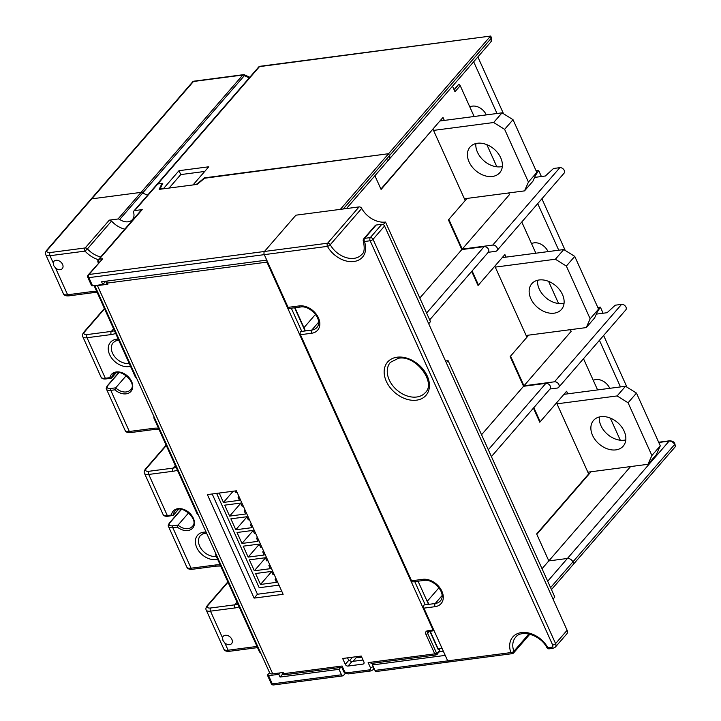 <?xml version="1.0" encoding="UTF-8"?>
<svg xmlns="http://www.w3.org/2000/svg" width="721" height="721" viewBox="0 0 721 721"><rect width="100%" height="100%" fill="white"/><g stroke="black" fill="none" stroke-linecap="round" stroke-linejoin="round"><path stroke-width="1.08" d="M534.594 177.411L545.382 175.996L553.53 168.489L559.856 167.66A3.695 2.668 40.9 0 1 563.723 169.534A3.695 2.668 40.9 0 1 564.056 173.211L496.958 250.638A3.695 2.668 -139.1 0 0 496.625 246.961A3.695 2.668 -139.1 0 0 492.749 245.086L462.242 249.087L448.841 219.4L467.028 198.41M508.656 192.958L509.423 194.652L462.242 249.087M536.091 170.778L538.65 170.444L535.433 175.527M488.261 252.296L495.57 251.341A3.695 2.668 -139.1 0 0 496.958 250.638M472.102 270.934L478.465 285.02L477.87 285.101M432.519 129.519L381.094 189.443L374.902 175.735L380.913 189.055L442.991 117.433L444.325 120.407M204.611 178.231L388.601 153.708L389.484 155.664A4.623 3.335 40.9 0 1 389.25 159.179A4.623 3.335 -139.1 0 0 389.484 155.664L388.601 153.708L490.307 36.356L491.19 38.312A4.623 3.335 40.9 0 1 490.956 41.827L389.25 159.179A4.623 3.335 -139.1 0 1 387.528 160.053M452.491 86.214L454.978 91.72L460.223 85.673L474.139 116.496M486.855 144.66L496.859 166.812M460.223 85.673L458.808 84.204L454.212 90.026M162.369 184.161L162.027 183.413L157.782 183.972L162.775 183.323L160.134 188.812L163.874 188.749M193.643 184.846L197.013 183.981L204.44 177.853M193.453 184.441L208.766 166.785L178.997 170.688L163.694 188.343M549.988 389.007L557.297 388.051A3.695 2.668 -139.1 0 0 558.685 387.339A3.695 2.668 -139.1 0 0 558.351 383.671A3.695 2.668 -139.1 0 0 554.476 381.797L523.969 385.798L510.567 356.111L528.754 335.121M506.052 257.118L504.889 254.54L478.465 285.02M521.77 221.996L535.865 253.206M548.582 281.37L558.586 303.523M570.383 329.668L571.149 331.363L523.969 385.798M469.831 106.96A11.554 8.328 40.9 0 1 472.453 106.122A11.554 8.328 40.9 0 1 486.269 114.909M243.392 74.687A2.307 1.352 82.5 0 0 242.806 75.02A2.307 1.667 40.9 0 1 244.482 75.489L244.987 75.065A2.307 2.307 0 0 0 243.392 74.687L194.039 81.158A2.307 2.307 0 0 0 192.597 81.933A2.307 1.667 40.9 0 1 193.462 81.491A2.307 1.352 -97.5 0 1 194.039 81.158M343.277 208.973L491.19 38.312A2.307 0.865 155.7 0 0 491.434 37.609L490.677 36.05L259.488 66.629A2.307 1.352 -97.5 0 1 260.065 66.287A2.307 2.307 0 0 0 258.623 67.071A2.307 1.667 40.9 0 1 259.488 66.629L157.782 183.972A2.307 1.667 -139.1 0 0 156.917 184.414A2.307 1.667 40.9 0 1 157.782 183.972L134.71 210.586A2.307 1.667 -139.1 0 0 133.854 211.028A2.307 1.667 -139.1 0 0 133.61 212.461A11.554 8.328 40.9 0 1 132.439 219.599A11.554 8.328 40.9 0 1 128.122 221.798A11.554 8.328 40.9 0 1 119.713 219.454A2.307 1.667 -139.1 0 0 118.037 218.986L109.304 220.13L111.53 221.068A20.792 14.988 -139.1 0 0 124.796 229.152M147.733 195.012A11.554 8.328 40.9 0 1 142.785 192.84A2.307 1.667 -139.1 0 0 141.1 192.372A2.307 1.667 40.9 0 1 142.785 192.84A11.554 8.328 -139.1 0 0 147.733 195.012M192.597 81.933L46.856 250.088A2.307 1.667 -139.1 0 1 47.721 249.646L91.756 198.843A2.307 1.667 -139.1 0 0 90.891 199.275A2.307 1.667 40.9 0 1 91.756 198.843L141.1 192.372L91.756 198.843L193.462 81.491L242.806 75.02L118.037 218.986M593.284 380.373A11.554 8.328 40.9 0 1 595.907 379.543A11.554 8.328 40.9 0 1 609.723 388.331M658.769 442.478L669.115 441.117L567.418 558.469A4.623 3.335 40.9 0 1 572.898 561.884A4.623 3.335 -139.1 0 0 567.418 558.469L548.816 560.902L536.821 534.342L591.067 471.759M630.569 466.577L548.816 560.902L536.64 533.955L588.651 473.949L556.549 402.859L539.777 422.218L533.414 408.131M533.837 407.644L540.191 421.731L539.596 421.812M583.496 358.707L597.592 389.917M610.308 418.081L620.312 440.234M540.191 421.731L566.616 391.251L567.788 393.828M550.574 587.642L572.898 561.884L573.781 563.84L675.487 446.488L674.847 443.83C674.324 442.027 672.612 441.009 669.701 440.783A2.307 1.352 82.5 0 0 669.115 441.117A4.623 3.335 40.9 0 1 674.604 444.542L675.487 446.488M596.33 314.122L607.109 312.707L615.256 305.199L621.583 304.37A3.695 2.668 40.9 0 1 625.449 306.245A3.695 2.668 40.9 0 1 625.783 309.922L558.685 387.339M597.817 307.488L600.377 307.155L597.159 312.238M531.557 243.662A11.554 8.328 40.9 0 1 534.18 242.833A11.554 8.328 40.9 0 1 547.996 251.62M603.117 313.229L600.377 307.155M541.39 176.519L538.65 170.444M178.997 170.688L180.764 174.59L169.084 188.073M204.719 171.445L180.764 174.59M563.939 394.333L625.504 386.258L636.472 393.098L660.283 445.83L656.362 454.618L647.981 464.297L651.892 455.51L628.081 402.778L617.113 395.937L556.991 403.823M599.322 416.981A19.638 14.159 -139.1 0 0 606.749 433.645A19.638 14.159 -139.1 0 0 624.251 440.207A19.638 14.159 -139.1 0 0 625.792 439.918M615.86 449.886A19.638 14.159 40.9 0 1 595.294 439.945A19.638 14.159 40.9 0 1 593.527 420.424A19.638 14.159 40.9 0 1 600.872 416.684A19.638 14.159 40.9 0 1 621.43 426.634A19.638 14.159 40.9 0 1 623.205 446.146A19.638 14.159 40.9 0 1 615.86 449.886M647.981 464.297L587.849 472.174M625.504 386.258L617.113 395.937M636.472 393.098L628.081 402.778M660.283 445.83L651.892 455.51M502.213 257.622L563.777 249.547L574.745 256.388L598.556 309.12L594.636 317.907L586.254 327.586L590.166 318.799L566.355 266.067L555.386 259.227L495.255 267.112M537.596 280.271A19.638 14.159 -139.1 0 0 545.022 296.944A19.638 14.159 -139.1 0 0 562.524 303.496A19.638 14.159 -139.1 0 0 564.065 303.208M526.123 335.472L586.254 327.586M554.134 313.175A19.638 14.159 40.9 0 1 533.567 303.235A19.638 14.159 40.9 0 1 531.801 283.714A19.638 14.159 40.9 0 1 539.146 279.973A19.638 14.159 40.9 0 1 559.703 289.923A19.638 14.159 40.9 0 1 561.479 309.435A19.638 14.159 40.9 0 1 554.134 313.175M598.556 309.12L590.166 318.799M574.745 256.388L566.355 266.067M563.777 249.547L555.386 259.227M536.83 172.409L532.909 181.196L524.528 190.876L528.439 182.089L536.83 172.409L513.019 119.677L502.05 112.837L439.909 120.993M475.869 143.56A19.638 14.159 -139.1 0 0 483.295 160.233A19.638 14.159 -139.1 0 0 500.798 166.785A19.638 14.159 -139.1 0 0 502.339 166.497M492.407 176.465A19.638 14.159 40.9 0 1 471.84 166.524A19.638 14.159 40.9 0 1 470.074 147.003A19.638 14.159 40.9 0 1 477.41 143.263A19.638 14.159 40.9 0 1 497.977 153.213A19.638 14.159 40.9 0 1 499.752 172.725A19.638 14.159 40.9 0 1 492.407 176.465M433.528 130.402L493.66 122.516L502.05 112.837M528.439 182.089L504.628 129.356L493.66 122.516M524.528 190.876L464.396 198.762M504.628 129.356L513.019 119.677M473.67 61.772L497.021 113.503M537.713 203.61L558.748 250.205M599.439 340.321L620.475 386.916M626.973 387.177L603.63 335.481M565.246 250.466L541.904 198.771M503.519 113.756L477.861 56.932M53.669 265.544L55.562 268.068A5.543 4.002 40.9 0 0 62.303 268.618A5.543 4.002 40.9 0 0 62.583 264.4A5.543 4.002 40.9 0 0 58.401 260.596A5.543 4.002 40.9 0 0 53.922 261.353A5.543 4.002 40.9 0 0 53.228 262.886L53.669 265.544M231.892 639.374A5.543 4.002 40.9 0 1 231.612 643.592A5.543 4.002 40.9 0 1 224.871 643.042L222.978 640.527L222.537 637.86A5.543 4.002 40.9 0 1 223.231 636.328A5.543 4.002 40.9 0 1 227.71 635.571A5.543 4.002 40.9 0 1 231.892 639.374M98.326 259.695A23.099 16.655 40.9 0 1 85.024 251.115L87.421 248.898A2.307 1.667 -139.1 0 0 86.241 248.096A2.307 1.667 -139.1 0 0 85.186 247.952A2.307 1.352 82.5 0 0 85.024 251.115L49.983 255.712A2.307 1.352 -97.5 0 1 50.155 252.548A6.931 2.587 -24.3 0 1 47.721 249.646M162.027 183.413L159.17 189.371L197.139 184.387L205.188 177.763L388.601 153.708L340.366 209.36L295.907 215.182L264.454 251.476L89.043 274.485L102.67 258.758L99.228 259.209A2.307 1.667 -139.1 0 0 98.362 259.65L141.352 210.045A2.307 1.667 40.9 0 1 142.217 209.604L134.71 210.586M428.86 604.342L427.418 601.098M105.636 281.235L102.806 284.507L101.571 281.776L266.761 260.11L264.292 254.639L288.094 307.371L299.26 305.911A2.307 1.352 82.5 0 0 300.612 306.993C310.048 305.181 323.585 319.881 316.952 327.451A13.861 9.995 40.9 0 1 312.779 329.903A13.861 9.995 40.9 0 1 311.769 330.092L300.612 331.552A2.307 1.352 -97.5 0 0 300.441 334.715L411.556 580.793L422.713 579.333A2.307 1.352 82.5 0 0 424.065 580.414C433.501 578.602 447.047 593.302 440.405 600.872A13.861 9.995 40.9 0 1 436.232 603.324A13.861 9.995 40.9 0 1 435.223 603.513L424.065 604.973A2.307 1.352 -97.5 0 0 423.894 608.136L447.705 660.869A2.307 1.352 82.5 0 0 449.057 661.95A2.307 1.352 82.5 0 0 449.634 661.608M528.89 633.975L513.848 651.324A2.307 0.991 160.6 0 1 510.865 652.586L447.705 660.869L445.236 655.398L372.505 664.933L374.974 670.404A2.307 1.352 -97.5 0 0 376.326 671.485L449.057 661.95A2.307 1.352 -97.5 0 1 447.705 660.869L374.974 670.404M551.457 589.598L573.781 563.84L572.898 561.884L674.604 444.542A2.307 0.865 -24.3 0 0 674.847 443.83M280.045 672.909L278.82 674.324L280.054 677.055L339.023 669.322L341.493 674.793A2.307 1.352 82.5 0 0 342.835 675.874A2.307 1.352 82.5 0 0 343.421 675.541L345.458 673.189M303.965 327.685L294.961 307.732M443.316 651.144L439.531 651.64M438.783 648.846L442.081 648.413M363.33 241.066A2.307 0.991 -19.4 0 0 364.456 241.508A2.307 1.352 -97.5 0 1 364.628 238.345A2.307 1.667 -139.1 0 0 363.763 238.786A2.307 2.307 0 0 0 363.33 241.066C364.844 248.294 364.348 252.738 361.834 254.387A20.792 14.988 40.9 0 1 330.254 244.716A2.307 1.667 -139.1 0 0 327.613 243.202L264.454 251.476A2.307 1.352 82.5 0 0 264.292 254.639A2.307 1.352 -97.5 0 1 264.454 251.476L295.907 215.182L359.067 206.909A2.307 1.667 40.9 0 1 361.708 208.423A20.792 14.988 -139.1 0 0 385.51 222.059L430.482 321.656L428.698 323.72M92.576 285.849L88.872 277.648A2.307 1.352 -97.5 0 1 89.043 274.485A2.307 1.667 -139.1 0 0 88.178 274.926A2.307 2.307 0 0 0 87.818 277.387L91.522 285.588A2.307 0.865 155.7 0 0 92.576 285.849L102.806 284.507M278.82 674.324L268.591 675.667A2.307 0.865 -24.3 0 1 267.527 675.406A2.307 0.865 -24.3 0 1 267.779 674.703L269.564 672.639M352.524 657.201L349.64 660.526M126.31 375.578L115.693 387.835L114.945 389.818L110.782 390.358A1.388 0.811 -97.5 0 1 110.881 388.466L115.693 387.835A11.554 8.328 40.9 0 0 126.247 391.936A11.554 8.328 40.9 0 0 130.564 389.737C138.243 383.085 118.604 366.061 113.107 374.605A11.554 8.328 40.9 0 0 111.611 378.02L116.144 372.793M114.945 389.818A12.933 9.328 40.9 0 0 132.556 388.141A12.933 9.328 40.9 0 0 132.736 386.501A12.933 9.328 40.9 0 0 122.309 372.811A12.933 9.328 40.9 0 0 109.862 377.651L111.196 378.237L106.122 378.904A1.388 0.811 -97.5 0 1 105.32 378.255L87.025 337.734L111.205 334.562A25.415 18.322 40.9 0 0 112.602 334.328A25.415 18.322 40.9 0 0 115.639 333.372M220.211 564.976A25.415 18.322 40.9 0 0 215.255 565.021L191.074 568.193L172.788 527.673L177.33 527.078A12.933 9.328 40.9 0 0 192.516 528.295A12.933 9.328 40.9 0 0 190.101 513.559A12.933 9.328 40.9 0 0 178.511 508.62A12.933 9.328 40.9 0 0 171.481 515.019L173.283 515.38L178.493 509.368M168.471 516.011A1.388 0.811 -97.5 0 1 168.128 516.218L173.283 515.38A11.554 8.328 40.9 0 1 174.833 511.315C180.331 502.771 199.969 519.796 192.291 526.447A11.554 8.328 40.9 0 1 187.974 528.646A11.554 8.328 40.9 0 1 178.024 525.104L172.887 525.78A1.388 0.811 -97.5 0 0 172.788 527.673A9.238 3.452 -24.3 0 1 168.552 526.636C167.885 526.033 168.236 524.735 169.606 522.752L181.241 509.332M177.33 527.078L178.024 525.104L188.677 512.811M155.015 418.946L154.015 418.369L153.852 416.368M198.23 514.659L196.932 513.415L154.024 418.378M216.742 555.648L215.741 555.08L215.579 553.079M260.687 652.974L259.371 651.703L215.75 555.089M547.681 581.234L567.418 558.469L548.816 560.902L542.039 568.725M471.687 271.42L478.05 285.507L494.822 266.148L526.925 337.239L510.144 356.598L523.554 386.285L545.869 383.356A3.695 2.668 40.9 0 1 550.258 386.086A3.695 2.668 40.9 0 1 550.078 388.898L491.407 456.591M481.547 434.745L523.554 386.285M433.096 129.438L465.198 200.528L448.417 219.887L461.828 249.574L484.142 246.645A3.695 2.668 40.9 0 1 488.532 249.376A3.695 2.668 40.9 0 1 488.351 252.188L429.68 319.881M419.82 298.043L461.828 249.574M353.065 661.328L357.174 656.588M361.816 657.318L359.581 657.606A4.623 1.73 155.7 0 1 357.472 657.092A4.623 1.73 155.7 0 1 357.445 656.552M280.054 677.055L282.866 673.811M339.023 669.322L340.636 667.457M136.756 378.507L135.206 376.704L136.503 377.948M102.67 258.758L88.178 274.926M374.118 663.068L372.505 664.933M300.612 306.993L289.445 308.453A2.307 1.352 -97.5 0 1 288.094 307.371M315.483 314.392L303.721 327.956M424.065 580.414L412.899 581.874A2.307 1.352 -97.5 0 1 411.556 580.793M438.936 587.813L427.174 601.377M553.034 599.088L554.819 597.033L448.12 360.716A23.099 16.655 -139.1 0 1 445.47 360.87M446.335 362.78L448.12 360.716M567.112 630.271A4.623 3.335 40.9 0 1 566.886 633.786L555.35 647.097A4.623 3.335 -139.1 0 0 555.576 643.583L373.045 239.309A2.307 1.667 -139.1 0 0 370.297 237.597L364.628 238.345L376.164 225.033L381.833 224.294A2.307 1.667 40.9 0 1 384.572 226.006L567.112 630.271L555.576 643.583A2.307 0.865 155.7 0 1 552.674 645.034L370.134 240.76A2.307 0.865 -24.3 0 0 373.045 239.309L384.572 226.006M363.763 238.786L375.299 225.475A2.307 1.667 40.9 0 1 376.164 225.033M383.284 224.619L385.51 222.059M246.942 516.912L235.803 529.773L230.864 518.832L246.861 516.732L248.276 519.859L249.439 519.706M251.205 523.608L250.385 524.546L251.8 527.673L235.803 529.773M251.557 524.392L250.385 524.546M278.982 585.128L259.209 587.723L216.615 493.389M261.786 547.05L260.614 547.203L259.209 544.076L243.211 546.176L248.15 557.108L264.147 555.017L262.732 551.889L263.904 551.736M267.96 560.722L266.788 560.875L265.382 557.748L249.385 559.847L254.324 570.78L270.321 568.689L268.906 565.561L270.078 565.408M274.133 574.394L272.962 574.547L271.556 571.42L255.558 573.519L260.497 584.452L276.494 582.352L275.08 579.233L276.251 579.08M243.274 506.034L242.103 506.187L240.688 503.06L224.691 505.16L229.629 516.101L245.627 514.001L244.212 510.874L245.383 510.72M237.101 492.362L235.929 492.515L235.217 490.956M219.22 493.047L223.456 502.429L239.453 500.329L238.047 497.202L239.219 497.048M255.613 533.378L254.441 533.531L253.035 530.404L237.038 532.504L241.977 543.445L257.974 541.345L256.559 538.217L257.73 538.064M257.379 537.28L256.559 538.217M253.116 530.584L241.977 543.445M263.553 550.952L262.732 551.889M259.29 544.256L248.15 557.108M269.726 564.615L268.906 565.561M265.463 557.928L254.324 570.78M275.891 578.287L275.08 579.233M271.637 571.6L260.497 584.452M245.032 509.936L244.212 510.874M240.769 503.24L229.629 516.101M238.858 496.264L238.047 497.202M233.171 491.226L223.456 502.429M371.937 663.095L368.143 662.599L370.441 667.673A2.307 1.667 -139.1 0 1 369.458 669.872L347.134 672.801A2.307 1.667 -139.1 0 1 344.395 671.089L342.105 666.015L283.695 673.666A2.307 0.865 155.7 0 1 282.632 673.414A2.307 2.307 0 0 0 285.038 674.748A2.307 1.352 -97.5 0 1 283.695 673.666L283.164 672.495L272.745 673.865A6.471 2.415 155.7 0 1 269.789 673.144L94.784 285.561M95.235 285.498A6.471 2.415 -24.3 0 0 97.443 285.606L107.862 284.245A2.307 0.865 155.7 0 1 106.798 283.984L106.275 282.812A2.307 0.865 -24.3 0 0 107.33 283.074L266.932 262.138L267.04 260.741M236.389 490.803L207.369 494.606L254.107 598.115L283.128 594.311L236.389 490.803M348.036 666.06L362.915 664.113A2.307 1.667 40.9 0 0 363.781 663.671A2.307 1.667 40.9 0 0 363.898 661.914L361.248 656.056L342.646 658.489L345.296 664.347A2.307 1.667 40.9 0 0 348.036 666.06L352.019 661.463L363.042 660.021M347.468 657.858L348.811 660.292L350.271 660.95A2.307 1.667 -139.1 0 0 352.019 661.463M281.668 591.067L257.46 594.239L212.19 493.975M254.107 598.115L257.46 594.239M429.86 631.263L437.701 648.621A2.776 1.622 -97.5 0 0 439.242 649.918A1.388 0.514 -24.3 0 0 439.395 649.495A1.388 0.514 -24.3 0 0 439.071 649.333M342.105 666.015L342.169 666.997M344.395 671.089A2.307 0.865 155.7 0 1 343.34 670.827L341.799 667.313M433.745 629.938A2.307 0.865 155.7 0 1 433.069 630.091L266.932 262.138L267.491 261.732M559.856 167.66L492.749 245.086M119.713 219.454L244.482 75.489A11.554 8.328 -139.1 0 0 249.439 77.661M621.583 304.37L554.476 381.797M46.856 250.088C45.414 252.017 45.044 253.549 45.756 254.675A9.238 3.452 -24.3 0 0 49.983 255.712L53.228 262.886M96.758 291.554A25.415 18.322 40.9 0 0 91.801 291.599L67.621 294.772A9.238 3.452 155.7 0 1 63.394 293.735L45.756 254.675M63.394 293.735C63.998 295.385 65.854 296.088 68.973 295.853A2.307 1.352 -97.5 0 1 67.621 294.772L55.562 268.068M256.991 646.431L228.115 650.216L224.871 643.042M222.537 637.86L210.478 611.156L234.658 607.983A25.415 18.322 40.9 0 0 236.064 607.749A25.415 18.322 40.9 0 0 239.093 606.794M171.481 515.019L167.317 515.569L148.751 474.445L172.932 471.273A25.415 18.322 40.9 0 0 174.338 471.038A25.415 18.322 40.9 0 0 177.366 470.083M153.528 428.31A2.307 1.352 82.5 0 0 154.88 429.392L130.699 432.564A2.307 1.352 -97.5 0 1 129.347 431.482L153.528 428.31A25.415 18.322 40.9 0 1 158.485 428.265M129.347 431.482L110.782 390.358A9.238 3.452 -24.3 0 1 106.555 389.322L125.121 430.446A9.238 3.452 155.7 0 0 129.347 431.482M109.862 377.651L105.32 378.255A9.238 3.452 155.7 0 1 101.084 377.218L82.798 336.698A9.238 3.452 -24.3 0 0 87.025 337.734A2.307 1.352 -97.5 0 1 87.187 334.571L111.367 331.399A2.307 1.352 82.5 0 0 111.205 334.562M217.607 559.208A16.168 11.662 40.9 0 1 196.752 547.59A16.168 11.662 40.9 0 1 206.116 532.125M130.483 366.25A16.168 11.662 40.9 0 1 109.628 354.633A16.168 11.662 40.9 0 1 118.244 339.149M129.194 363.402A13.861 9.995 40.9 0 1 128.987 363.429A13.861 9.995 40.9 0 1 112.53 353.173A13.861 9.995 40.9 0 1 113.224 342.637L115.657 340.898L118.749 340.258M100.679 256.973A20.792 14.988 40.9 0 1 87.421 248.898L111.53 221.068M109.304 220.13L85.186 247.952L50.155 252.548M98.362 259.65A2.307 2.307 0 0 0 97.93 261.921A2.307 0.991 -19.4 0 0 99.056 262.372A2.307 1.352 -97.5 0 1 99.228 259.209L142.217 209.604M87.818 277.387A2.307 0.865 -24.3 0 0 88.872 277.648L327.442 246.366A2.307 0.721 -29 0 0 330.254 244.716L361.708 208.423M273.638 684.95A2.307 1.352 -97.5 0 1 272.295 683.868A2.307 0.865 155.7 0 1 271.231 683.607A2.307 2.307 0 0 0 273.638 684.95L342.835 675.874M341.493 674.793L272.295 683.868L268.591 675.667M91.801 291.599A2.307 1.352 82.5 0 0 93.153 292.681L97.236 292.609M114.432 330.696A23.099 16.655 40.9 0 1 112.647 331.182A23.099 16.655 40.9 0 1 111.367 331.399L113.594 328.839M104.554 308.831L84.754 331.678A6.931 2.587 -24.3 0 0 87.187 334.571M175.32 465.55L173.103 468.109L148.914 471.282A6.931 2.587 -24.3 0 1 146.48 468.389L166.281 445.542M176.158 467.406A23.099 16.655 40.9 0 1 174.374 467.893A23.099 16.655 40.9 0 1 173.103 468.109A2.307 1.352 82.5 0 0 172.932 471.273M119.046 372.577L108.123 385.176A1.388 1 -139.1 0 0 107.609 385.438C106.239 387.42 105.888 388.718 106.555 389.322M108.123 385.176A7.859 2.938 -24.3 0 0 110.881 388.466M106.474 378.696A1.388 0.811 -97.5 0 1 106.122 378.904C103.454 379.21 101.778 378.651 101.084 377.218M84.754 331.678A2.307 1.667 -139.1 0 0 83.888 332.111C82.446 334.048 82.086 335.571 82.798 336.698M146.48 468.389A2.307 1.667 -139.1 0 0 145.615 468.821C144.173 470.75 143.812 472.282 144.524 473.409A9.238 3.452 -24.3 0 0 148.751 474.445A2.307 1.352 -97.5 0 1 148.914 471.282M163.09 514.533C163.775 515.966 165.46 516.524 168.128 516.218A1.388 0.811 -97.5 0 1 167.317 515.569A9.238 3.452 155.7 0 1 163.09 514.533L144.524 473.409M169.606 522.752A1.388 1 -139.1 0 1 170.12 522.491A7.859 2.938 -24.3 0 0 172.887 525.78M186.847 567.157C187.451 568.806 189.308 569.509 192.426 569.275A2.307 1.352 -97.5 0 1 191.074 568.193A9.238 3.452 155.7 0 1 186.847 567.157L168.552 526.636M215.264 565.021A2.307 1.352 82.5 0 0 216.606 566.102L192.426 569.275M237.885 604.117A23.099 16.655 40.9 0 1 236.1 604.604A23.099 16.655 40.9 0 1 234.83 604.82A2.307 1.352 82.5 0 0 234.658 607.983M237.047 602.26L234.83 604.82L210.64 607.992A6.931 2.587 -24.3 0 1 208.207 605.099L228.007 582.253M208.207 605.099A2.307 1.667 -139.1 0 0 207.342 605.532L227.845 581.883M207.342 605.532C205.9 607.461 205.539 608.993 206.251 610.119A9.238 3.452 -24.3 0 0 210.478 611.156A2.307 1.352 -97.5 0 1 210.64 607.992M223.889 649.179C224.483 650.829 226.349 651.532 229.458 651.297A2.307 1.352 -97.5 0 1 228.115 650.216A9.238 3.452 155.7 0 1 223.889 649.179L206.251 610.119M170.12 522.491L181.503 509.368M216.318 556.36A13.861 9.995 40.9 0 1 216.111 556.387A13.861 9.995 40.9 0 1 199.654 546.13A13.861 9.995 40.9 0 1 200.348 535.595L202.781 533.855L206.603 533.207M545.869 383.356L488.324 449.76M484.142 246.645L426.598 313.049M358.86 657.66L358.31 656.443M318.574 322.242L311.769 330.092A2.307 1.352 82.5 0 0 311.607 333.255A16.168 11.662 40.9 0 0 312.779 333.039A16.168 11.662 40.9 0 0 318.159 317.249A16.168 11.662 40.9 0 0 299.26 305.911M300.441 334.715L311.607 333.255M381.833 224.294L370.297 237.597A2.307 1.352 82.5 0 0 370.134 240.76L364.456 241.508A23.099 16.655 40.9 0 1 353.885 261.507A23.099 16.655 40.9 0 1 327.442 246.366A2.307 1.352 82.5 0 1 327.613 243.202L359.067 206.909M449.057 661.95L512.207 653.668A2.307 1.352 82.5 0 1 510.865 652.586A23.099 16.655 40.9 0 1 521.436 632.578A23.099 16.655 40.9 0 1 547.879 647.728L551.691 647.233A2.307 1.667 -139.1 0 0 552.674 645.034M423.894 608.136L435.06 606.676A16.168 11.662 40.9 0 0 436.232 606.46A16.168 11.662 40.9 0 0 441.613 590.67A16.168 11.662 40.9 0 0 422.713 579.333M395.982 357.391A25.415 18.322 40.9 0 1 397.1 357.21A25.415 18.322 40.9 0 1 426.985 375.416A25.415 18.322 40.9 0 1 417.612 399.993A25.415 18.322 40.9 0 1 416.495 400.173A25.415 18.322 40.9 0 1 386.609 381.968A25.415 18.322 40.9 0 1 395.982 357.391M416.666 397.01A23.099 16.655 40.9 0 1 392.467 385.311A23.099 16.655 40.9 0 1 390.385 362.348L398.443 358.292C415.819 354.606 436.484 382.752 425.3 392.612A23.099 16.655 40.9 0 1 417.675 396.847A23.099 16.655 40.9 0 1 416.666 397.01M551.691 647.233A2.307 1.352 82.5 0 0 553.043 648.314L555.35 647.097M549.231 648.81A2.307 1.352 -97.5 0 1 547.879 647.728A2.307 0.721 151 0 1 546.906 647.638A2.307 2.307 0 0 0 549.231 648.81L553.043 648.314M512.793 653.325A2.307 1.667 -139.1 0 0 513.658 652.893A2.307 1.667 -139.1 0 0 513.848 651.324A20.792 14.988 40.9 0 1 515.587 637.283C521.022 629.352 540.38 634.66 546.906 647.638M442.027 595.663L435.223 603.513A2.307 1.352 82.5 0 0 435.06 606.676M434.087 630.704L433.88 630.74A1.388 0.811 82.5 0 1 433.069 630.091L427.49 630.821A3.695 2.668 40.9 0 0 425.922 634.336L434.736 653.866L368.143 662.599M272.745 673.865L97.443 285.606M107.862 284.245L107.33 283.074A2.307 1.352 -97.5 0 1 107.041 281.055M364.096 662.752L362.915 664.113M348.811 660.292L345.296 664.347M418.063 581.198L428.535 604.387M425.228 604.82L414.755 581.631M301.775 331.399L291.302 308.209M294.61 307.777L305.082 330.966M425.922 634.336A1.388 0.514 -24.3 0 0 427.67 633.462A2.307 1.667 40.9 0 1 427.778 631.704L428.292 631.47A1.388 0.811 -97.5 0 1 427.49 630.821M371.144 663.464L436.088 654.947A2.307 1.352 82.5 0 1 434.736 653.866A1.388 0.514 155.7 0 0 436.484 652.992L427.67 633.462L429.536 631.308M428.644 631.263A1.388 0.811 -97.5 0 1 428.292 631.47L433.88 630.74M439.711 650.207A1.388 0.514 155.7 0 1 439.567 650.63A1.388 1 40.9 0 1 439.495 651.685A1.388 1.388 0 0 0 439.711 650.207L439.395 649.495A1.388 1.388 0 0 0 438.179 648.684A1.388 1.127 -93 0 1 439.242 649.918L439.567 650.63L437.259 653.289A0.928 0.541 82.5 0 1 436.484 652.992M430.185 631.217L437.845 648.197A1.388 0.514 155.7 0 1 437.701 648.621M372.676 664.735L372.045 663.338M369.458 669.872A2.307 1.352 82.5 0 0 370.81 670.954L373.118 669.737A4.623 3.335 -139.1 0 0 373.73 667.655M373.172 666.402A2.307 0.865 155.7 0 1 370.441 667.673M436.674 654.605A1.388 1 -139.1 0 0 437.259 653.289M370.81 670.954L348.486 673.883A2.307 1.352 -97.5 0 1 347.134 672.801M454.05 89.665L458.826 84.15M249.799 77.246L244.987 75.065M260.065 66.287L490.677 36.05M491.434 37.609L490.956 41.827M133.854 211.028L258.623 67.071M658.652 442.234L669.701 440.783M346.45 208.558L389.25 159.179M267.527 675.406L271.231 683.607M68.973 295.853L93.153 292.681M158.962 429.319L154.88 429.392M118.776 372.55L107.609 385.438M104.392 308.462L83.888 332.111M130.699 432.564C127.581 432.798 125.724 432.095 125.121 430.446M220.689 566.03L216.606 566.102M229.458 651.297L257.523 647.62M198.482 515.218L196.932 513.415M260.93 653.532L259.371 651.703M145.615 468.821L166.118 445.172M135.206 376.704L94.091 285.651M97.93 261.921L98.335 263.201M529.854 634.201L513.658 652.893A2.307 2.307 0 0 1 512.207 653.668M438.053 648.684L437.845 648.197M373.118 669.737L374.136 668.556M436.088 654.947L439.495 651.685M348.486 673.883C345.521 673.621 343.809 672.603 343.34 670.827M282.632 673.414L282.272 672.612M341.754 667.313L285.038 674.748M106.176 281.172A2.307 2.307 0 0 0 106.275 282.812M294.934 307.732L305.407 330.921"/></g></svg>

